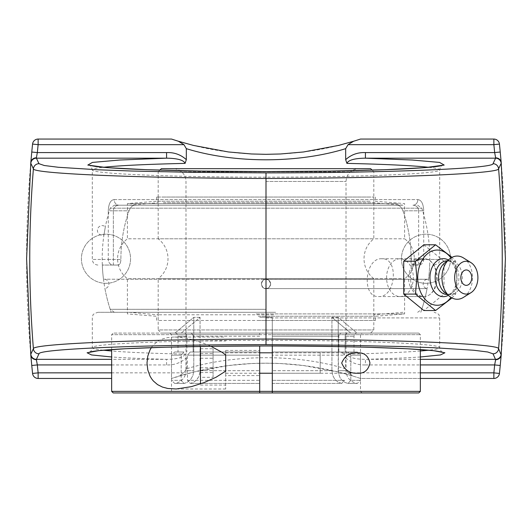 <?xml version="1.0" encoding="UTF-8"?>
<svg xmlns="http://www.w3.org/2000/svg" width="532" height="532" viewBox="0 0 532 532"><rect width="100%" height="100%" fill="white"/><g stroke="black" fill="none" stroke-linecap="round" stroke-linejoin="round"><path stroke-width="0.4" stroke-dasharray="2.66 2" d="M105.981 283.317A24.565 24.565 0 0 1 81.416 258.758A24.565 24.565 0 0 1 105.981 234.193A24.565 24.565 0 0 1 130.546 258.758A24.565 24.565 0 0 1 105.981 283.317A24.565 24.565 0 0 0 130.546 258.758A24.565 24.565 0 0 0 105.981 234.193A24.565 24.565 0 0 0 81.416 258.758A24.565 24.565 0 0 0 105.981 283.317M426.019 283.317A24.565 24.565 0 0 1 401.454 258.758A24.565 24.565 0 0 1 426.019 234.193A24.565 24.565 0 0 1 450.584 258.758A24.565 24.565 0 0 1 426.019 283.317A24.565 24.565 0 0 0 450.584 258.758A24.565 24.565 0 0 0 426.019 234.193A24.565 24.565 0 0 0 401.454 258.758A24.565 24.565 0 0 0 426.019 283.317M410.212 286.329C404.879 274.499 413.158 258.16 423.346 258.758C441.088 257.588 440.715 297.707 423.02 296.557C417.374 296.271 413.105 292.859 410.212 286.329M420.353 372.852L348.061 372.852L353.62 376.264L360.503 378.458L420.353 378.458M111.647 378.458L38.138 378.458A5.599 5.599 0 0 1 32.565 373.437A1105.277 1105.277 0 0 1 32.565 144.072A5.599 5.599 0 0 1 38.138 139.058L171.497 139.058A300.035 300.035 0 0 0 360.503 139.058L493.862 139.058A5.599 5.599 0 0 1 499.435 144.072A1105.277 1105.277 0 0 1 499.435 373.437A5.599 5.599 0 0 1 493.862 378.458L360.503 378.458A300.035 300.035 0 0 0 171.497 378.458L193.508 372.074L228.401 365.551L251.41 363.542L265.987 363.183L280.57 363.536L303.579 365.544L338.472 372.067L353.62 376.264M348.061 372.852L345.674 368.856C297.767 353.999 234.226 353.999 186.326 368.856L183.939 372.852L178.38 376.264M417.853 199.606C421.397 199.952 423.359 203.683 423.731 210.805C423.366 203.709 421.411 199.972 417.853 199.606A5.599 4.894 90 0 1 412.958 205.206C416.39 205.379 418.285 207.247 418.644 210.805C418.292 207.254 416.403 205.392 412.958 205.206A5.599 4.894 90 0 0 417.853 199.606L114.147 199.606C110.603 199.952 108.641 203.683 108.269 210.805C108.634 203.709 110.59 199.972 114.147 199.606A5.599 4.894 -90 0 0 119.042 205.206A5.599 4.894 -90 0 1 114.147 199.606L417.853 199.606M428.732 167.294C436.001 168.119 439.651 168.97 439.698 169.848C441.6 173.751 358.814 177.229 266 177.149C173.153 177.229 90.354 173.751 92.302 169.848C92.349 168.97 96.006 168.119 103.275 167.294M186.326 368.856L186.326 357.843L185.089 354.126C153.07 353.401 128.591 352.364 111.647 351.014M111.647 364.932L166.569 364.932C174.243 365.218 180.827 362.857 186.326 357.843M103.268 350.216C95.999 349.391 92.349 348.54 92.302 347.662C90.4 343.758 173.186 340.281 266 340.36C358.847 340.281 441.646 343.758 439.698 347.662C439.651 348.54 435.994 349.391 428.726 350.216M420.353 351.014C403.409 352.364 378.93 353.401 346.911 354.126L345.674 357.843L345.674 368.856M266 312.304L97.901 312.304L266 312.304M420.353 359.339L365.431 359.339L365.431 364.932L420.353 364.932M345.674 357.843C351.173 362.857 357.757 365.218 365.431 364.932M420.353 356.979C406.382 357.93 388.074 358.714 365.431 359.339C358.994 359.28 348.659 358.488 346.911 354.126M166.569 364.932L166.569 359.339L111.647 359.339M185.089 354.126C183.34 358.488 173.006 359.28 166.569 359.339C143.926 358.714 125.619 357.93 111.647 356.979M113.356 210.805C113.708 207.254 115.597 205.392 119.042 205.206C115.61 205.379 113.715 207.247 113.356 210.805L108.269 210.805L108.269 259.45A5.599 5.087 90 0 0 113.356 265.056L118.237 265.056C119.813 264.83 120.698 262.968 120.904 259.45C120.698 262.968 119.813 264.83 118.237 265.056L113.356 265.056L113.356 259.45L113.356 265.056A5.599 5.087 -90 0 1 108.269 259.45L92.302 259.45L108.269 259.45L108.269 210.805L113.356 210.805L113.356 259.45L113.356 210.805L129.057 210.805C130.54 207.287 132.335 205.418 134.463 205.206L397.537 205.206C399.665 205.418 401.461 207.287 402.943 210.805C401.461 207.287 399.665 205.418 397.537 205.206L134.463 205.206C132.335 205.418 130.54 207.287 129.057 210.805A145.096 145.096 0 0 0 120.904 259.45A145.096 145.096 0 0 1 129.057 210.805L113.356 210.805M413.763 265.056L410.957 265.056A145.096 145.096 0 0 0 402.943 210.805L423.731 210.805L418.644 210.805L418.644 265.056A5.599 5.087 -90 0 0 423.731 259.45L439.698 259.45L423.731 259.45L423.731 210.805L423.731 259.45L418.644 264.504L415.931 265.056L418.644 265.056L413.763 265.056C412.187 264.83 411.303 262.968 411.096 259.45L423.731 259.45M118.237 265.056L102.324 265.056L118.237 265.056M266 205.206L114.353 205.206L266 205.206M418.644 264.504L418.644 210.805L402.943 210.805A145.096 145.096 0 0 1 411.096 259.45M381.823 258.758C364.673 257.654 361.368 297.654 378.698 296.557C395.875 297.654 399.18 257.654 381.823 258.758L423.346 258.758M415.931 265.056L410.957 265.056M399.958 296.557A18.899 13.367 90 0 0 413.324 277.657A18.899 13.367 90 0 0 399.958 258.758A18.899 13.367 90 0 0 386.591 277.657A18.899 13.367 90 0 0 399.958 296.557L423.851 296.557A18.899 13.367 90 0 0 437.218 277.657A18.899 13.367 90 0 0 423.851 258.758A18.899 13.367 90 0 0 410.485 277.657A18.899 13.367 90 0 0 423.851 296.557M451.974 297.94L455.711 294.09L457.101 277.657L455.711 261.219L451.974 257.375M423.851 244.787L443.981 261.219L443.981 294.09L423.851 310.528M443.981 294.09L455.711 294.09M443.981 261.219L455.711 261.219M450.93 257.973A27.611 19.524 -90 0 1 456.503 273.175A27.611 19.524 -90 0 1 456.762 277.657A27.611 19.524 -90 0 1 456.503 282.133A27.611 19.524 -90 0 1 450.93 297.335M471.006 273.827A7.701 5.446 -90 0 1 471.006 281.481M448.336 259.968A19.012 13.446 -90 0 1 449.161 260.474A19.012 13.446 -90 0 1 456.662 274.572A19.012 13.446 -90 0 1 456.842 277.657A19.012 13.446 -90 0 1 456.662 280.736A19.012 13.446 -90 0 1 449.161 294.834A19.012 13.446 -90 0 1 448.336 295.34M447.046 260.853A16.805 11.884 -90 0 1 452.14 262.476A16.805 11.884 -90 0 1 458.93 277.657A16.805 11.884 -90 0 1 452.14 292.833A16.805 11.884 -90 0 1 447.046 294.455M444.499 263.107A16.805 11.884 -90 0 1 450.438 260.853A16.805 11.884 -90 0 1 462.321 277.657A16.805 11.884 -90 0 1 450.438 294.455A16.805 11.884 -90 0 1 444.499 292.208M463.399 257.894A21.606 15.275 -90 0 1 472.502 277.657A21.606 15.275 -90 0 1 463.399 297.415M169.927 392.942L259.702 392.942L169.927 392.942L171.497 391.372L259.702 391.372L171.497 391.372L171.497 334.668L360.503 334.668L272.298 334.668L272.298 333.092L362.073 333.092L169.927 333.092L259.702 333.092L259.702 334.668L171.497 334.668L169.927 333.092M272.298 392.942L362.073 392.942L272.298 392.942L272.298 334.668L420.353 334.668L111.647 334.668L259.702 334.668L259.702 333.092L113.223 333.092L418.777 333.092L272.298 333.092L272.298 345.966M341.77 351.998L272.298 351.998L341.77 351.998L344.51 355.143L272.298 355.143L272.298 351.998L272.298 383.412L272.298 352.809L272.298 373.231L357.511 373.231M111.647 349.557L111.647 334.668L113.223 333.092M111.647 391.372L420.353 391.372M259.702 345.966L259.702 392.942M272.298 391.372L360.503 391.372L272.298 391.372M418.777 392.942L113.223 392.942M259.702 375.619L259.702 350.422L259.702 375.619L225.681 375.619L225.681 350.422L225.681 375.619M357.511 352.809L272.298 352.809L320.178 352.809L320.178 373.231L320.178 352.809M225.681 354.924L225.681 389.005L225.681 354.924M151.347 347.649L153.382 345.022L157.558 341.424L162.473 338.957L167.866 337.547L173.439 337.042L179.071 337.235L191.274 339.363L203.956 343.393L210.958 346.312M225.681 389.005L174.489 389.005M163.377 197.046L373.81 197.046L163.377 197.046M370.146 197.046L156.594 197.046L370.146 197.046M163.377 202.719L373.81 202.719L163.377 202.719M135.587 205.206L402.997 205.206L135.587 205.206M397.936 203.603L127.401 203.603L397.936 203.603M370.146 201.249L156.594 201.249L370.146 201.249M273.601 320.464L158.19 320.464L273.601 320.464M258.286 320.464L375.406 320.464L258.286 320.464M273.601 314.791L158.19 314.791L273.601 314.791M275.662 312.304L129.003 312.304L275.662 312.304M256.225 313.907L404.599 313.907L256.225 313.907M258.286 316.261L375.406 316.261L258.286 316.261M213.079 377.308L213.079 348.733L213.079 377.308L200.478 377.308L200.478 348.733L200.478 377.308M200.478 372.553L213.079 372.553M200.478 358.269L213.079 358.269M200.478 348.733L213.079 348.733M200.478 353.487L213.079 353.487M200.478 367.772L213.079 367.772M225.681 373.045L225.681 352.809L225.681 373.045M200.478 383.911L200.478 346.465M159.879 170.127L158.19 171.816L373.81 171.816L158.19 171.816L158.19 238.802L373.81 238.802L158.19 238.802A25.197 25.197 0 0 1 158.19 278.708L373.81 278.708L158.19 278.708L158.19 329.946L266 329.946L158.19 329.946L161.342 333.092L370.658 333.092L161.342 333.092M190.23 351.998L187.49 355.143L259.702 355.143L259.702 351.998L190.23 351.998L259.702 351.998L259.702 355.143L187.49 355.143L190.23 351.998L193.143 351.998L190.23 351.998M183.926 351.998L181.193 355.143L171.497 355.143L181.193 355.143L183.926 351.998L174.649 351.998L183.926 351.998M348.074 351.998L350.807 355.143L360.503 355.143L350.807 355.143L348.074 351.998L357.351 351.998L345.155 351.998L345.155 336.244C345.321 334.329 346.232 333.278 347.888 333.092C346.232 333.278 345.321 334.329 345.155 336.244L345.155 351.998L348.074 351.998M259.702 380.347L259.702 355.143L259.702 380.347L187.49 380.347L190.223 383.412L193.568 382.342L196.434 380.167L198.895 376.437L200.025 371.928L200.072 317.345L181.252 333.092L174.955 333.092L193.774 317.345L193.774 370.698L192.923 375.605L190.509 379.755L186.905 382.521L183.926 383.412L181.193 380.347L181.193 355.143L181.193 380.347L171.497 380.347L181.193 380.347L183.926 383.412L184.817 383.253L186.905 382.528L190.509 379.755L192.923 375.605L193.774 370.704L193.774 317.345L174.955 333.092L184.112 333.092C185.768 333.278 186.679 334.329 186.845 336.244C186.679 334.329 185.768 333.278 184.112 333.092L174.862 333.092L190.409 333.092L181.252 333.092L200.072 317.345L200.025 371.928L198.895 376.437L196.9 379.649L193.568 382.342L190.223 383.412L187.49 380.347L187.49 355.143L187.49 380.347L259.702 380.347L259.702 382.408M259.702 375.173L259.702 383.02M186.845 336.244L186.845 351.998L178.007 351.998L186.845 351.998L186.845 336.244L178.007 336.244L186.845 336.244M338.857 351.998L338.857 336.244C339.017 334.329 339.928 333.278 341.591 333.092C339.928 333.278 339.017 334.329 338.857 336.244L338.857 351.998L344.51 351.998L272.298 351.998L338.857 351.998M341.591 333.092L190.409 333.092L341.591 333.092M331.928 317.345L350.748 333.092L357.045 333.092L350.748 333.092L331.928 317.345L338.226 317.345L357.045 333.092L347.888 333.092L357.045 333.092L338.226 317.345L331.928 317.345L331.928 370.691L331.928 317.345M272.298 383.412L341.777 383.412L337.827 381.996L334.648 379.083L332.586 375.033L331.928 370.691L332.586 375.04L334.648 379.083L337.827 382.003L341.777 383.412L272.298 383.412L272.298 380.347L344.51 380.347L341.777 383.412L344.51 380.347L272.298 380.347L272.298 355.143M344.51 355.143L344.51 351.998M338.226 370.691L338.226 317.345L338.438 373.205L340.108 377.82L341.491 379.755L345.095 382.528L348.074 383.412L345.095 382.528L341.491 379.755L340.108 377.82L338.438 373.205L338.226 370.691L346.013 370.691L338.226 370.691M350.807 380.347L348.074 383.412L350.807 380.347L350.807 355.143L350.807 380.347L360.503 380.347L350.807 380.347M345.155 351.998L353.993 351.998L345.155 351.998M193.143 351.998L259.702 351.998L193.143 351.998L193.143 336.244C192.983 334.329 192.072 333.278 190.409 333.092C192.072 333.278 192.983 334.329 193.143 336.244L193.143 351.998M174.862 333.092A3.152 3.152 0 0 1 178.007 336.244L178.007 351.998M347.888 333.092L357.138 333.092L347.888 333.092M272.298 336.244L272.298 351.998L272.298 336.244L338.857 336.244L272.298 336.244M272.298 317.345L272.298 333.092L272.298 317.345L259.702 317.345L272.298 317.345L272.298 370.691L272.298 317.345M200.072 317.345L193.774 317.345L200.072 317.345M190.223 383.412L259.702 383.412L190.223 383.412M348.074 383.412L357.351 383.412L348.074 383.412M183.926 383.412L174.649 383.412L183.926 383.412M173.186 168.664L358.814 168.664L173.186 168.664A12.801 12.801 0 0 1 185.987 181.465L185.987 370.691L193.774 370.691L185.987 370.691A12.801 12.801 0 0 1 174.649 383.412L171.497 380.347L171.497 355.143L174.649 351.998M161.342 168.664L370.658 168.664M266 329.946L373.81 329.946L266 329.946M156.594 197.046L156.594 201.249L127.401 203.603L127.401 238.808L404.599 238.808L127.401 238.808A25.197 25.197 0 0 0 127.401 278.702L404.599 278.702L127.401 278.702L127.401 313.907L156.594 316.261L156.594 320.464M266 288.61L427.056 288.61L266 288.61C264.018 289.062 262.462 287.506 261.332 283.955C262.542 288.53 265.202 289.634 269.298 287.247C271.686 283.144 270.589 280.49 266 279.273L428.513 279.273L266 279.273C263.167 279.553 261.611 281.109 261.332 283.942C262.469 280.457 264.025 278.894 266 279.273C267.762 278.702 269.318 280.264 270.668 283.955C269.578 287.42 268.022 288.976 266 288.61C259.982 288.896 259.982 278.987 266 279.273C268.833 279.553 270.389 281.109 270.668 283.942C270.389 286.781 268.833 288.337 266 288.61C267.982 289.062 269.538 287.506 270.668 283.955C269.531 280.457 267.975 278.894 266 279.273C264.238 278.702 262.682 280.264 261.332 283.955C262.422 287.42 263.978 288.976 266 288.61M266 309.318L110.197 309.318L266 309.318M110.383 309.89A163.803 163.803 0 0 1 104.944 288.61A4.728 4.728 0 0 0 108.874 283.955A4.728 4.728 0 0 0 103.487 279.273A163.803 163.803 0 0 1 103.953 234.878A4.801 4.801 0 0 1 97.403 230.403A4.801 4.801 0 0 1 105.349 226.785L103.953 234.878L105.349 226.785A163.803 163.803 0 0 1 110.197 208.192L421.803 208.192L110.197 208.192L114.353 205.206M417.647 205.206L421.803 208.192A163.803 163.803 0 0 1 428.513 279.273L104.152 279.227L427.848 279.227C424.982 279.513 423.406 281.082 423.126 283.955C423.306 286.462 424.616 288.012 427.056 288.61A163.803 163.803 0 0 1 421.617 309.89M183.939 372.852L111.647 372.852M266 317.903L439.698 317.903L266 317.903M108.269 259.45L120.904 259.45L108.269 259.45M259.702 336.244L193.143 336.244L259.702 336.244M345.155 336.244L353.993 336.244L345.155 336.244M200.072 370.691L259.702 370.691L200.072 370.691M331.928 370.691L272.298 370.691L331.928 370.691M266 181.465L346.013 181.465L266 181.465M434.099 265.056C437.637 263.905 439.312 262.861 439.126 261.917L439.698 259.45L439.698 169.848C440.097 167.56 441.021 166.064 442.471 165.359M97.901 265.056C94.496 264.723 92.635 262.855 92.302 259.45L92.302 169.848C91.351 166.835 90.427 165.339 89.522 165.352M442.478 352.157C441.573 352.171 440.649 350.674 439.698 347.662L439.698 317.903L439.126 315.443C439.346 314.518 437.67 313.474 434.099 312.304M89.529 352.151C90.979 351.446 91.903 349.95 92.309 347.662L92.302 317.903L92.874 315.443C92.654 314.518 94.33 313.474 97.901 312.304M102.324 265.056A163.803 163.803 0 0 0 111.201 312.297M420.799 312.297A163.803 163.803 0 0 0 429.676 265.056M423.02 296.557L378.698 296.557M399.958 258.758L423.851 258.758M456.662 274.572L456.503 273.175M452.14 262.476L449.161 260.474M447.259 260.853L450.438 260.853M447.259 294.455L450.438 294.455M452.14 292.833L449.161 294.834M456.662 280.736L456.503 282.133M362.073 392.942L360.503 391.372L360.503 334.668L362.073 333.092M418.777 333.092L420.353 334.668L420.353 349.557M174.489 337.035L225.681 337.035M225.681 350.422L259.702 350.422M402.997 205.206L373.81 202.719L373.81 197.046M129.003 205.206L158.19 202.719L158.19 197.046M375.406 320.464L375.406 316.261L404.599 313.907L404.599 278.702C417.534 269.438 417.534 248.072 404.599 238.808L404.599 203.603L375.406 201.249L375.406 197.046M129.003 312.304L158.19 314.791L158.19 320.464M402.997 312.304L373.81 314.791L373.81 320.464M225.681 373.231L259.702 373.231M272.298 373.231L320.178 373.231M225.681 352.809L259.702 352.809M200.478 385.068L225.681 385.068M200.478 340.972L225.681 340.972M370.658 333.092L373.81 329.946L373.81 278.708C367.459 273.574 364.187 266.924 364.001 258.758C364.187 250.585 367.459 243.935 373.81 238.802L373.81 171.816L372.121 170.127M357.351 351.998L360.503 355.143L360.503 380.347L357.351 383.412C350.362 382.036 346.578 377.793 346.013 370.691L346.013 181.465C346.771 173.691 351.034 169.422 358.814 168.664M353.993 351.998L353.993 336.244C354.179 334.329 355.23 333.285 357.138 333.092M417.647 312.304L421.803 309.318M114.353 312.304L110.197 309.318"/><path stroke-width="0.8" d="M266 344.636L339.502 345.175L400.643 346.498L434.278 347.748L473.653 350.236L487.698 351.991L493.024 353.82L495.625 359.718A5.599 5.214 3.1 0 0 501.204 354.997L498.604 348.679C499.295 343.752 389.151 339.263 266 339.05C143.081 339.256 32.658 343.745 33.396 348.679L30.816 354.219A5.599 5.593 25 0 0 36.395 359.339L38.976 353.82C38.251 348.919 146.001 344.59 266 344.636L266 178.459C388.919 178.253 499.342 173.765 498.604 168.83L501.184 163.291A5.599 5.593 -155 0 0 495.605 158.177L493.024 163.69C493.749 168.591 385.999 172.92 266 172.873L266 178.459C142.849 178.253 32.705 173.758 33.396 168.83A1111.574 1111.574 0 0 0 33.396 348.679A5.599 5.593 25.2 0 0 38.976 353.82M30.816 354.219L30.796 355.004C31.341 357.923 33.203 359.492 36.376 359.718L36.395 359.339L111.647 359.339M30.816 163.291L33.396 168.83A5.599 5.593 154.8 0 1 38.976 163.69L36.395 158.177A5.599 5.593 155 0 0 30.816 163.291L30.796 162.506M30.796 355.004L31.767 365.471A1105.277 1105.277 0 0 0 32.565 373.437A5.599 5.599 0 0 0 38.138 378.458L111.647 378.458M501.184 163.291L501.204 162.506C500.659 159.587 498.797 158.017 495.625 157.798L495.605 158.177L365.431 158.177L365.431 152.578C357.757 152.292 351.173 154.652 345.674 159.667L346.911 163.384C385.54 164.268 412.812 165.572 428.732 167.294M365.431 152.578L494.66 152.578L500.233 152.039A1105.277 1105.277 0 0 0 499.435 144.072A5.599 5.599 0 0 0 493.862 139.058L360.503 139.058L353.62 141.246L348.061 144.657L493.862 144.657A1099.671 1099.671 0 0 1 494.66 152.578L495.691 158.177M501.204 162.506L500.233 152.039A1105.277 1105.277 0 0 0 499.435 144.072L493.862 144.657L493.862 139.058M420.353 359.339L495.605 359.339A5.599 5.593 -25 0 0 501.184 354.219M420.353 378.458L493.862 378.458A5.599 5.599 0 0 0 499.435 373.437A1105.277 1105.277 0 0 0 500.233 365.471L501.204 354.964L505.4 258.758L501.204 162.546M500.233 365.471L494.66 364.932A1099.671 1099.671 0 0 1 493.862 372.852L499.435 373.437M495.691 359.339L494.66 364.932L420.353 364.932M266 172.873L192.498 172.335L131.357 171.011L97.722 169.761L58.347 167.274L44.302 165.519L38.976 163.69M103.275 167.294C119.195 165.572 146.466 164.268 185.089 163.384L186.326 159.667C180.827 154.652 174.243 152.292 166.569 152.578L166.569 158.177L36.395 158.177L36.376 157.791A5.599 5.214 -176.9 0 0 30.796 162.513M36.309 158.177L37.34 152.578L31.767 152.039L30.796 162.546L26.6 258.758L30.796 354.964M353.62 141.246L338.472 145.442L303.579 151.966L280.57 153.974L265.987 154.327L251.41 153.967L228.401 151.959L193.508 145.435L178.38 141.246L183.939 144.657L186.326 148.654C234.226 163.51 297.767 163.51 345.674 148.654L348.061 144.657M345.674 148.654L345.674 159.667M186.326 159.667L186.326 148.654M428.726 350.216L420.353 351.014M111.647 351.014L103.268 350.216M111.647 372.852L38.138 372.852A1099.671 1099.671 0 0 1 37.34 364.932L31.767 365.471M111.647 364.932L37.34 364.932L36.309 359.339M178.38 141.246L171.497 139.058L38.138 139.058A5.599 5.599 0 0 0 32.565 144.072A1105.277 1105.277 0 0 0 31.767 152.039M346.911 163.384C348.659 159.021 358.994 158.23 365.431 158.177L412.12 160.019L439.578 162.42L444.187 165.066L425.341 167.6L385.52 169.695L329.973 171.071L266 171.55L202.027 171.071L146.48 169.695L106.659 167.6L87.813 165.066L92.422 162.42L119.88 160.019L166.569 158.177C173.006 158.23 183.34 159.021 185.089 163.384M435.582 310.528L423.851 310.528L403.722 294.09L415.452 294.09L435.582 310.528L451.974 297.94M403.722 294.09L403.722 261.219L415.452 261.219L416.842 277.657L415.452 294.09M451.974 257.375L435.582 244.787L415.452 261.219M403.722 261.219L423.851 244.787L435.582 244.787M450.93 297.335A27.611 19.524 -90 0 1 429.696 303.12A27.611 19.524 -90 0 1 417.713 277.657A27.611 19.524 -90 0 1 429.696 252.188A27.611 19.524 -90 0 1 450.93 257.973M466.285 269.957A7.701 5.446 -90 0 1 471.006 273.827A10.194 10.194 0 0 1 471.006 281.481A7.701 5.446 -90 0 1 464.429 284.893A7.701 5.446 -90 0 1 460.918 276.327A7.701 5.446 -90 0 1 466.285 269.957M448.336 295.34A19.012 13.446 -90 0 1 429.956 277.657A19.012 13.446 -90 0 1 448.336 259.968M447.259 294.455L447.046 294.455A16.805 11.884 -90 0 1 435.163 277.657A16.805 11.884 -90 0 1 447.046 260.853L447.259 260.853M470.973 292.686L463.399 297.415A21.606 15.275 -90 0 1 449.593 296.364L444.499 292.208A16.805 11.884 -90 0 1 438.561 277.657A16.805 11.884 -90 0 1 444.499 263.107L449.593 258.944A21.606 15.275 -90 0 1 463.399 257.894L470.973 262.628A16.432 11.618 -90 0 1 477.902 277.657A16.432 11.618 -90 0 1 470.973 292.686A16.432 11.618 -90 0 1 454.667 277.657A16.432 11.618 -90 0 1 470.973 262.628M449.593 296.364A21.606 15.275 -90 0 1 441.952 277.657A21.606 15.275 -90 0 1 449.593 258.944M272.298 345.966L272.298 392.942L418.777 392.942L420.353 391.372L111.647 391.372L111.647 349.557M341.704 363.017C344.756 355.828 350.023 352.43 357.511 352.809C364.167 352.403 368.317 355.808 369.966 363.017C368.317 370.232 364.167 373.637 357.511 373.231C350.023 373.61 344.756 370.206 341.704 363.017M111.647 391.372L113.223 392.942L272.298 392.942M259.702 392.942L259.702 345.966M210.958 346.312L222.23 352.397L225.681 354.924L225.681 371.117L216.092 377.221L203.956 382.648L191.274 386.678L176.212 388.978L167.866 388.493L162.473 387.083L157.558 384.616L153.382 381.018L151.613 378.777L150.037 376.144L147.776 369.886L147.005 363.017L147.776 356.154L150.037 349.896L151.347 347.649M200.478 346.465L200.478 383.911M225.681 371.117L225.681 354.924M259.702 383.02L259.702 382.408M259.702 380.347L259.702 375.173M259.702 373.231L272.298 373.231L272.298 380.067M272.298 380.347L272.298 383.412M372.121 170.127L370.658 168.664L161.342 168.664L159.879 170.127M493.024 353.82A5.599 5.593 -25.2 0 0 498.604 348.679A1111.574 1111.574 0 0 0 498.604 168.83A5.599 5.593 -154.8 0 0 493.024 163.69M493.862 378.458L493.862 372.852L420.353 372.852M32.565 373.437L38.138 372.852L38.138 378.458M166.569 152.578L37.34 152.578A1099.671 1099.671 0 0 1 38.138 144.657L32.565 144.072M38.138 139.058L38.138 144.657L183.939 144.657M420.353 356.979L440.449 354.944L444.892 352.769L433.287 350.635L406.674 348.733L367.439 347.236C336.104 346.485 302.289 346.059 266 345.96L212.9 346.285L164.561 347.236L125.326 348.733L98.713 350.635L87.108 352.769L91.551 354.944L111.647 356.979M442.464 352.151L436.027 350.987C421.118 349.178 392.822 347.795 351.133 346.837C317.95 346.119 282.678 345.847 245.319 346.013C199.327 346.252 161.016 347.077 130.393 348.493C110.044 349.477 96.984 350.555 91.205 351.725L89.529 352.151M89.536 165.359L95.973 166.523C110.882 168.331 139.178 169.715 180.867 170.672C214.05 171.39 249.322 171.663 286.682 171.497C332.673 171.257 370.984 170.433 401.607 169.016C421.956 168.032 435.016 166.955 440.795 165.785L442.471 165.359M420.353 349.557L420.353 391.372M259.702 352.809L272.298 352.809"/></g></svg>
